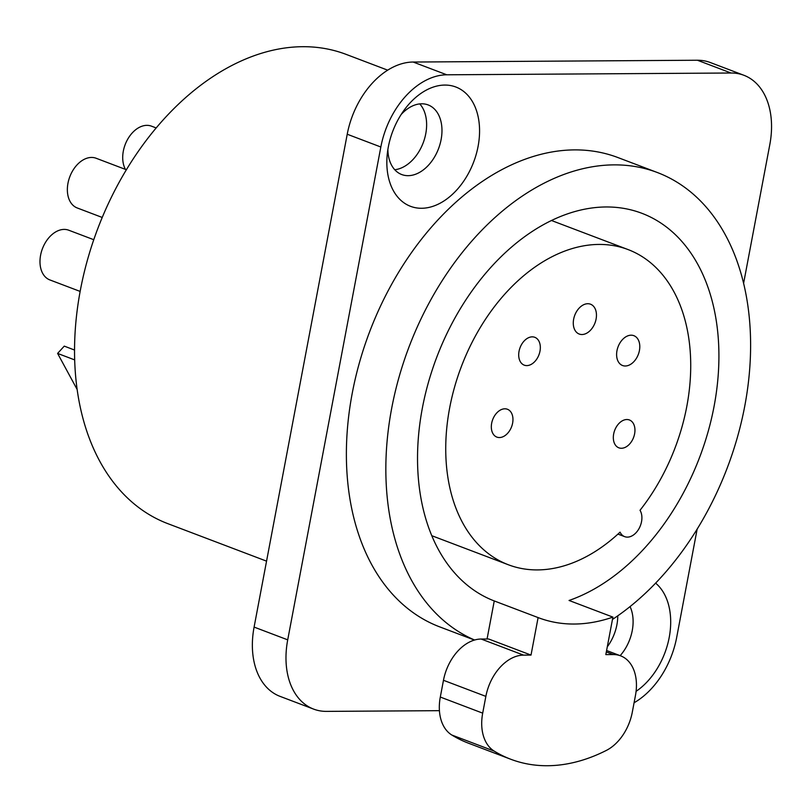 <?xml version="1.0" encoding="UTF-8"?>
<svg xmlns="http://www.w3.org/2000/svg" width="812" height="812" viewBox="0 0 812 812"><rect width="100%" height="100%" fill="white"/><g stroke="black" fill="none" stroke-linecap="round" stroke-linejoin="round"><path stroke-width="1.22" d="M439.424 710.673L326.495 711.383A74.45 50.486 -69.2 0 1 313.655 709.12A74.45 50.486 -69.2 0 1 287.712 639.846L380.838 147.002A74.45 50.486 -69.2 0 1 446.783 74.795L731.033 73.009A74.45 50.486 -69.2 0 1 743.883 75.272A74.45 50.486 -69.2 0 1 769.817 144.546L743.599 283.327M697.153 529.109L676.69 637.39A74.45 50.486 -69.2 0 1 634.081 702.766M612.471 619.434A251.009 170.226 110.8 0 0 744.766 406.061A251.009 170.226 110.8 0 0 657.314 172.509L617.851 157.528A251.009 170.226 110.8 0 0 352.225 393.312A251.009 170.226 110.8 0 0 439.678 626.864L474.452 640.059M655.619 583.138A63.813 43.28 -69.2 0 1 669.21 637.44A63.813 43.28 -69.2 0 1 636.09 691.347M478.085 146.383A63.813 43.28 -69.2 0 1 424.706 208.105A63.813 43.28 -69.2 0 1 387.141 155.488A63.813 43.28 -69.2 0 1 388.319 146.952A63.813 43.28 -69.2 0 1 404.589 109.508A63.813 43.28 -69.2 0 1 458.607 88.224A63.813 43.28 -69.2 0 1 478.085 146.383M313.655 709.12L280.038 696.361A74.45 50.486 -69.2 0 1 254.095 627.087L347.221 134.234A74.45 50.486 -69.2 0 1 413.166 62.037L697.417 60.24A74.45 50.486 -69.2 0 1 710.267 62.514L743.883 75.272M607.305 646.778A37.23 25.243 110.8 0 0 616.897 624.793A37.23 25.243 110.8 0 0 617.759 615.831M394.764 169.728A37.23 25.243 110.8 0 0 425.762 133.747A37.23 25.243 110.8 0 0 419.753 103.906M630.051 606.594A37.23 25.243 -69.2 0 1 632.243 630.619A37.23 25.243 -69.2 0 1 620.145 655.67M401.128 114.533A37.23 25.243 -69.2 0 1 428.137 104.931A37.23 25.243 -69.2 0 1 441.109 139.573A37.23 25.243 -69.2 0 1 401.717 174.539A37.23 25.243 -69.2 0 1 387.882 149.428M387.689 70.157L346.003 54.333A251.009 170.226 110.8 0 0 80.388 290.107A251.009 170.226 110.8 0 0 167.84 523.659L266.559 561.143M657.314 172.509A251.009 170.226 110.8 0 0 391.688 408.284A251.009 170.226 110.8 0 0 474.614 640.018M606.594 650.524L620.642 655.852A42.539 28.846 110.8 0 1 635.461 695.437L632.294 712.205A42.539 28.846 110.8 0 1 606.402 750.389A212.714 144.252 -69.2 0 1 510.768 759.25A212.714 144.252 -69.2 0 1 494.193 751.1A42.539 28.846 110.8 0 1 482.693 713.149L485.86 696.381A42.539 28.846 110.8 0 1 523.537 655.122L481.151 639.034L488.631 638.993L531.018 655.081L538.102 617.587A207.395 140.649 110.8 0 0 538.468 617.719A207.395 140.649 110.8 0 0 612.908 617.11L569.06 600.464A207.395 140.649 110.8 0 0 714.093 406.254A207.395 140.649 110.8 0 0 641.835 213.282A207.395 140.649 110.8 0 0 422.362 408.091A207.395 140.649 110.8 0 0 494.254 600.941L487.068 638.993M620.063 532.144A15.956 10.82 110.8 0 0 624.661 536.641A15.956 10.82 110.8 0 0 638.79 529.008A15.956 10.82 110.8 0 0 640.018 510.281A168.581 114.319 110.8 0 0 628.062 249.568A168.581 114.319 110.8 0 0 461.348 366.598A168.581 114.319 110.8 0 0 508.393 564.776A168.581 114.319 110.8 0 0 620.063 532.144M491.666 423.245A14.89 10.099 110.8 0 0 496.863 437.1A14.89 10.099 110.8 0 0 512.616 423.113A14.89 10.099 110.8 0 0 507.429 409.258A14.89 10.099 110.8 0 0 491.666 423.245M519.041 351.291A14.89 10.099 110.8 0 0 524.227 365.146A14.89 10.099 110.8 0 0 539.99 351.16A14.89 10.099 110.8 0 0 534.793 337.305A14.89 10.099 110.8 0 0 519.041 351.291M573.648 319.197A15.956 10.82 110.8 0 0 579.2 334.036A15.956 10.82 110.8 0 0 596.089 319.055A15.956 10.82 110.8 0 0 590.527 304.206A15.956 10.82 110.8 0 0 573.648 319.197M616.978 350.672A15.956 10.82 110.8 0 0 622.54 365.512A15.956 10.82 110.8 0 0 639.42 350.53A15.956 10.82 110.8 0 0 633.867 335.681A15.956 10.82 110.8 0 0 616.978 350.672M613.669 433.963A14.89 10.099 110.8 0 0 618.856 447.818A14.89 10.099 110.8 0 0 634.608 433.831A14.89 10.099 110.8 0 0 629.422 419.977A14.89 10.099 110.8 0 0 613.669 433.963M538.102 617.587L494.254 600.941M523.537 655.122L531.018 655.081M612.908 617.11L605.823 654.604L613.304 654.563L606.331 651.914M620.642 655.852A42.539 28.846 110.8 0 0 613.304 654.563M510.768 759.25L468.392 743.163A212.714 144.252 -69.2 0 1 451.807 735.012A42.539 28.846 110.8 0 1 440.307 697.051L443.474 680.294A42.539 28.846 110.8 0 1 481.151 639.034M77.15 389.486L57.601 353.423L64.26 346.125L74.542 350.033M74.684 359.909L57.601 353.423M80.134 291.417L49.867 279.927A26.593 18.037 -69.2 0 1 40.6 255.181A26.593 18.037 -69.2 0 1 68.736 230.212L93.756 239.702M102.21 217.454L77.231 207.963A26.593 18.037 -69.2 0 1 67.975 183.228A26.593 18.037 -69.2 0 1 96.11 158.249L126.367 169.738M125.444 169.383A26.593 18.037 -69.2 0 1 123.322 151.123A26.593 18.037 -69.2 0 1 151.458 126.154L156.158 127.931M287.712 639.846L254.095 627.087M380.838 147.002L347.221 134.234M731.033 73.009L697.417 60.24M446.783 74.795L413.166 62.037M494.193 751.1L451.807 735.012M485.86 696.381L443.474 680.294M482.693 713.149L440.307 697.051M617.952 534.093L624.661 536.641M431.801 535.707L508.393 564.776M551.46 220.499L628.062 249.568"/></g></svg>
